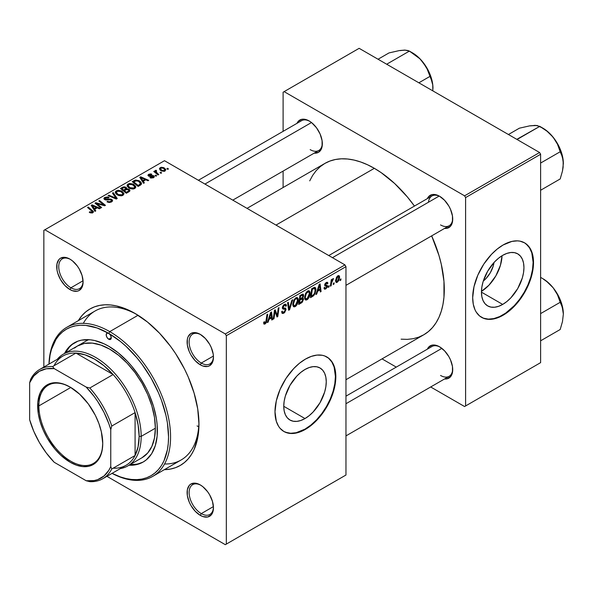 <?xml version="1.0" encoding="UTF-8"?>
<svg xmlns="http://www.w3.org/2000/svg" width="593" height="593" viewBox="0 0 593 593"><rect width="100%" height="100%" fill="white"/><g stroke="black" fill="none" stroke-linecap="round" stroke-linejoin="round"><path stroke-width="0.89" d="M305.002 418.554L283.75 406.287L284.158 401.261L285.374 395.961L289.977 385.339L296.871 376.044L300.859 372.345L305.002 369.476A30.05 17.353 -60 0 1 320.027 367.986A30.05 17.353 -60 0 1 324.638 392.069A30.05 17.353 -60 0 1 305.002 418.554L300.859 420.474L296.871 421.378L293.194 421.23L289.977 420.037L287.331 417.85L285.374 414.737L284.158 410.838L283.75 406.287L305.002 418.554A30.05 17.353 -60 0 1 289.977 420.037A30.05 17.353 -60 0 1 285.374 395.961A30.05 17.353 -60 0 1 305.002 369.476L309.146 367.556L313.134 366.652L316.81 366.8L320.027 367.986L322.674 370.18L324.638 373.293L325.846 377.192L326.254 381.744L325.846 386.769L324.638 392.069L320.027 402.691L313.134 411.987L309.146 415.686L305.002 418.554M283.699 431.378A43.015 24.832 120 0 0 305.002 429.132L305.41 429.369A43.015 24.832 -60 0 1 283.899 431.496A43.015 24.832 -60 0 1 277.309 397.036A43.015 24.832 -60 0 1 305.41 359.128L311.34 356.378L317.047 355.081L322.303 355.289L324.705 355.963L328.922 358.394L332.228 362.204L333.511 364.584L335.238 370.173L335.823 376.688L334.511 387.637L332.228 395.316L328.922 402.958L324.705 410.26L317.047 419.977L308.39 427.479L302.43 430.918L296.582 432.957L293.772 433.416L288.509 433.209L283.899 431.496L280.118 428.361L278.584 426.293L276.301 421.245L274.996 411.809L276.301 400.861L280.118 389.334L286.115 378.238L293.772 368.52L299.472 363.227L305.41 359.128A43.015 24.832 -60 0 1 326.913 357.001A43.015 24.832 -60 0 1 333.511 391.469A43.015 24.832 -60 0 1 305.41 429.369L305.002 429.132A43.015 24.832 120 0 0 333.044 391.417A43.015 24.832 120 0 0 326.713 356.882M200.79 485.23A17.204 9.933 -120 0 0 189.123 492.813A17.204 9.933 -120 0 0 201.286 513.597L200.278 515.354A18.642 10.763 60 0 1 187.099 492.524A18.642 10.763 60 0 1 200.278 484.918L195.23 483.162L190.953 483.992L189.315 485.356L187.351 489.699L187.351 495.644L189.315 502.264L190.953 505.518L195.23 511.285L200.278 515.354L202.843 516.547L207.594 517.014L211.234 514.917L212.45 512.989L213.458 507.741L212.45 501.337L209.596 494.755L207.594 491.708L202.843 486.69L200.278 484.918A18.642 10.763 60 0 1 213.458 507.741A18.642 10.763 60 0 1 200.278 515.354L201.286 513.597A17.204 9.933 60 0 1 190.049 498.439A17.204 9.933 60 0 1 192.688 484.651A17.204 9.933 60 0 1 200.79 485.23M70.419 259.408A17.204 9.933 -120 0 0 58.751 266.991A17.204 9.933 -120 0 0 70.915 287.775L69.9 289.532A18.642 10.763 60 0 1 56.72 266.709A18.642 10.763 60 0 1 69.9 259.097L64.852 257.34L60.582 258.17L58.937 259.534L56.972 263.885L56.972 269.822L57.721 273.106L60.582 279.696L64.852 285.463L69.9 289.532L72.472 290.726L77.223 291.2L79.217 290.459L82.079 287.168L83.079 281.927L82.079 275.523L79.217 268.933L77.223 265.886L72.472 260.876L69.9 259.097A18.642 10.763 60 0 1 83.079 281.927A18.642 10.763 60 0 1 69.9 289.532L70.915 287.775A17.204 9.933 60 0 1 59.671 272.617A17.204 9.933 60 0 1 62.309 258.83A17.204 9.933 60 0 1 70.419 259.408M200.79 334.682A17.204 9.933 -120 0 0 189.123 342.265A17.204 9.933 -120 0 0 201.286 363.049L200.278 364.806A18.642 10.763 60 0 1 187.099 341.976A18.642 10.763 60 0 1 200.278 334.37L195.23 332.614L190.953 333.444L188.1 336.735L187.351 339.159L187.351 345.096L189.315 351.716L190.953 354.97L195.23 360.737L200.278 364.806L202.843 366L207.594 366.467L209.596 365.733L212.45 362.442L213.458 357.194L213.198 354.08L211.234 347.461L209.596 344.207L205.319 338.44L200.278 334.37A18.642 10.763 60 0 1 213.458 357.194A18.642 10.763 60 0 1 200.278 364.806L201.286 363.049A17.204 9.933 60 0 1 190.049 347.891A17.204 9.933 60 0 1 192.688 334.104A17.204 9.933 60 0 1 200.79 334.682M83.042 280.778L70.915 287.775L83.042 280.778M213.421 506.592L201.286 513.597L213.421 506.592M213.421 356.045L201.286 363.049L213.421 356.045M328.759 255.546L431.949 195.964A17.204 9.933 60 0 1 440.05 196.542A17.204 9.933 -120 0 0 428.472 202.235M427.353 198.618A18.642 10.763 60 0 1 439.539 196.231L436.967 195.038L432.215 194.571L428.576 196.668L427.353 198.618M296.974 123.351A18.642 10.763 60 0 1 309.161 120.957L304.113 119.208L301.837 119.297L298.197 121.395L296.974 123.351M427.353 349.166A18.642 10.763 60 0 1 439.539 346.779L436.967 345.586L432.215 345.119L428.576 347.216L427.353 349.166M66.727 327.358A86.022 49.664 60 0 1 109.742 331.62L138.058 315.268L109.742 331.62A86.022 49.664 60 0 1 165.944 407.428A86.022 49.664 60 0 1 152.757 476.357A86.022 49.664 60 0 1 112.04 473.377A86.022 49.664 -120 0 0 170.562 435.64A86.022 49.664 -120 0 0 109.742 331.62A86.022 49.664 -120 0 0 48.96 364.109A86.022 49.664 60 0 1 66.727 327.358L95.117 310.969A86.022 49.664 60 0 1 136.627 314.386A86.022 49.664 -120 0 0 83.331 323.333M78.306 320.672A90.329 52.147 60 0 1 135.085 313.475L128.829 310.213L116.547 305.944L110.646 304.972L104.976 304.802L99.602 305.417L94.569 306.818L89.921 308.997L85.711 311.933L81.982 315.587L78.306 320.672M247.029 208.358L324.882 163.416A98.927 57.113 -120 0 1 374.346 168.316L381.203 172.659L394.656 183.519L407.324 196.891L414.455 206.067A98.927 57.113 -120 0 0 374.346 168.316L276.004 225.088L374.346 168.316L367.49 164.743L360.7 161.985L354.043 160.066L347.58 159.006L341.375 158.813L335.482 159.487L329.967 161.029L324.882 163.416L320.272 166.626L316.18 170.628L312.652 175.395L309.716 180.865M401.12 339.174L407.324 339.366L413.21 338.692L418.725 337.15L423.81 334.763A98.927 57.113 -120 0 0 431.66 235.866L438.976 255.494L441.288 264.293L443.964 281.364L443.964 297.197L442.956 304.461L441.288 311.184L438.976 317.314L436.04 322.785L432.512 327.544L428.42 331.554L423.81 334.763L345.964 379.713M345.964 396.154L431.949 346.512A17.204 9.933 60 0 1 440.05 347.09M198.381 180.272L301.57 120.69A17.204 9.933 60 0 1 309.679 121.268M494.028 262.477A19.043 10.993 -60 0 1 483.295 281.067L485.949 278.621L490.322 272.728L493.235 266.005L494.028 262.477M481.457 291.378A30.05 17.353 120 0 0 502.041 255.731L500.433 265.286L495.822 275.908L488.928 285.211L481.457 291.378M502.694 304.417L481.449 292.149L481.857 287.123L483.065 281.823L487.668 271.201L494.562 261.906L498.55 258.207L502.694 255.338A30.05 17.353 -60 0 1 517.726 253.848A30.05 17.353 -60 0 1 522.329 277.932A30.05 17.353 -60 0 1 502.694 304.417L498.55 306.336L494.562 307.241L490.893 307.092L487.668 305.899L485.03 303.712L483.065 300.599L481.857 296.693L481.449 292.149L502.694 304.417A30.05 17.353 -60 0 1 487.668 305.899A30.05 17.353 -60 0 1 483.065 281.823A30.05 17.353 -60 0 1 502.694 255.338L506.845 253.419L510.832 252.514L514.502 252.662L517.726 253.848L520.365 256.043L522.329 259.156L523.537 263.055L523.945 267.606L523.537 272.632L522.329 277.932L517.726 288.554L510.832 297.849L506.845 301.548L502.694 304.417M481.397 317.24A43.015 24.832 120 0 0 502.694 314.994L503.101 315.231A43.015 24.832 -60 0 1 481.598 317.359A43.015 24.832 -60 0 1 475 282.898A43.015 24.832 -60 0 1 503.101 244.991L511.929 241.403L517.437 240.862L520.002 241.151L524.612 242.863L528.393 245.999L529.927 248.067L532.21 253.115L533.374 259.193L533.374 266.079L532.21 273.499L528.393 285.025L524.612 292.527L520.002 299.554L514.739 305.84L509.039 311.132L500.121 316.781L494.273 318.819L491.464 319.279L486.208 319.071L483.806 318.397L479.589 315.965L476.283 312.155L475 309.776L473.273 304.187L472.688 297.671L474 286.723L477.817 275.196L483.806 264.1L491.464 254.382L497.171 249.09L503.101 244.991A43.015 24.832 -60 0 1 524.612 242.863A43.015 24.832 -60 0 1 531.202 277.331A43.015 24.832 -60 0 1 503.101 315.231L502.694 314.994A43.015 24.832 120 0 0 530.742 277.279A43.015 24.832 120 0 0 524.405 242.745M43.845 230.358L43.845 367.06L43.845 230.358L164.491 160.703L344.948 264.893L225.318 333.963L44.86 229.773L225.318 333.963L226.333 335.712L226.333 544.092L345.964 475.023L345.964 266.65L226.333 335.712L226.333 544.092L225.318 544.678L106.925 476.327L225.318 544.678L345.964 475.023L225.318 544.678L345.964 475.023L345.964 266.65L344.948 264.893L345.964 266.65L226.333 335.712L225.318 333.963L344.948 264.893L164.491 160.703L43.845 230.358M310.109 293.231L308.916 297.693L307.715 299.25L306.21 300.073L305.173 299.687L304.609 298.249L305.551 293.446L308.212 290.748L309.183 290.807L309.991 292.015L310.109 293.231L309.242 290.844L307.656 290.993L305.551 293.446L304.58 297.634L305.491 299.954L307.018 299.776L304.632 298.398L307.018 299.776C309.094 298.005 310.124 295.825 310.109 293.231L309.294 292.764L310.109 293.231M317.581 291.333L316.706 294.069L315.913 294.536L319.204 284.432L320.109 283.914L321.08 291.548L320.339 291.978L320.101 289.881L317.581 291.333L320.101 289.881L320.339 291.978L321.08 291.548L320.109 283.914L319.204 284.432L315.913 294.536L316.706 294.069L316.165 293.757L316.706 294.069L317.581 291.333L317.055 291.03L317.581 291.333M265.108 323.971L263.841 323.919L263.722 322.214L264.463 321.68L264.841 323.096L265.768 322.325L266.976 314.586L267.725 314.157L266.361 322.525L265.108 323.971L266.843 320.672L267.725 314.157L266.976 314.586L266.124 320.88L265.16 322.985L264.396 322.436L264.463 321.68L263.722 322.214L264.048 324.134L265.108 323.971L263.663 323.133L265.108 323.971M286.056 309.472L284.67 312.526L283.365 313.393L282.135 313.393L281.631 311.659L282.364 311.132L282.609 312.296L283.498 312.363L285.285 310.287L285.018 309.294L282.483 308.486L282.498 306.826L283.587 305.017L285.159 304.135L286.278 304.787L286.419 305.81L285.685 306.322L285.47 305.395L284.588 305.291L283.106 307.167L283.38 307.871L285.596 308.16L286.056 309.472L285.559 308.138L283.38 307.871L283.106 307.293L284.329 305.425L285.329 305.284L285.685 306.322L286.419 305.81L285.819 304.231L284.351 304.454L282.364 307.774L283.202 309.079L285.122 309.368L285.315 309.976L283.877 312.177L282.557 312.229L282.364 311.132L281.631 311.659L282.216 313.452L283.825 313.163L281.638 311.896L283.825 313.163L286.056 309.472L282.394 307.352L286.056 309.472M292.69 299.747L289.584 309.731L288.643 310.272L287.561 302.704L288.302 302.274L289.236 308.76L291.889 300.206L292.69 299.747L291.889 300.206L289.236 308.76L288.302 302.274L287.561 302.704L288.643 310.272L289.584 309.731L288.472 309.086L289.584 309.731L292.69 299.747M298.309 300.043L297.115 304.505L295.922 306.055L294.417 306.885L293.372 306.499L292.816 305.061L293.75 300.258L296.418 297.56L297.389 297.619L298.19 298.828L298.309 300.043L297.449 297.649L295.863 297.805L293.75 300.258L292.779 304.446L293.698 306.766L295.218 306.588L292.838 305.21L295.218 306.588C297.293 304.817 298.323 302.638 298.309 300.043L297.501 299.569L298.309 300.043M340.968 278.895L340.797 280.163L340.063 280.585L340.219 279.325L340.968 278.895L340.219 279.325L340.063 280.585L340.797 280.163L340.16 279.792L340.797 280.163L340.968 278.895M303.564 299.109L302.334 302.171L298.679 304.483L299.88 295.596L302.437 294.18L303.438 294.41L303.601 296.04L302.682 297.968L303.564 299.109L302.682 297.968L303.66 295.403L302.682 294.113L299.88 295.596L298.679 304.483L301.526 302.838L300.695 302.363L301.526 302.838L303.564 299.109L301.696 298.034L303.564 299.109M269.007 319.375L268.14 322.11L267.339 322.577L270.638 312.474L271.535 311.955L272.513 319.59L271.764 320.02L271.527 317.922L269.007 319.375L271.527 317.922L271.764 320.02L272.513 319.59L271.535 311.955L270.638 312.474L267.339 322.577L268.14 322.11L267.591 321.799L268.14 322.11L269.007 319.375L268.481 319.071L269.007 319.375M274.744 313.297L273.988 318.738L273.24 319.167L274.455 310.272L275.234 309.82L277.265 315.602L278.25 308.078L278.999 307.648L277.798 316.536L277.02 316.988L274.974 311.221L274.744 313.297L274.974 311.221L277.02 316.988L277.798 316.536L278.999 307.648L278.25 308.078L277.265 315.602L275.234 309.82L274.455 310.272L273.24 319.167L273.988 318.738L273.351 318.367L273.988 318.738L274.744 313.297L274.092 312.919L274.744 313.297M326.521 286.204L324.675 285.137L325.038 285.974L325.928 286.115L324.69 285.396L326.787 286.701L325.824 288.168L325.075 288.272L324.764 287.294L324.023 287.827L324.49 289.147L325.787 288.939L324.023 287.916L325.787 288.939L324.623 289.214L324.045 288.331L324.764 287.294L325.275 288.331L326.713 287.138L326.639 286.271L325.046 285.982L324.667 285.107L325.12 283.61L326.543 282.35L327.536 282.35L327.899 283.358L327.158 283.884L326.899 283.187L326.18 283.284L325.424 284.781L327.321 285.478L327.388 287.005L325.787 288.939L327.529 286.204L327.158 285.337L325.483 284.988L326.18 283.284L326.876 283.18L325.987 282.661M313.719 295.603L310.48 297.671L311.673 288.784L314.75 287.308L315.595 287.924L315.913 289.443L315.091 293.491L313.719 295.603L315.913 289.688L315.165 287.435L314.349 287.346L311.673 288.784L310.48 297.671L312.578 296.456L311.748 295.974L312.578 296.456L313.719 295.603L313.015 295.195L313.719 295.603M339.604 277.279L338.692 280.778L336.565 282.535L335.549 281.141L336.55 277.139L338.633 275.545L339.396 276.079L339.604 277.279L339.026 275.656L337.884 275.782L335.549 280.926L336.112 282.424L337.298 282.29L335.564 281.282L337.298 282.29L339.604 277.279L338.714 276.768L339.604 277.279M334.148 282.831L333.978 284.099L333.244 284.529L333.399 283.269L334.148 282.831L333.399 283.269L333.244 284.529L333.978 284.099L333.34 283.728L333.978 284.099L334.148 282.831M331.509 283.143L331.139 285.744L330.39 286.174L331.257 279.711L332.006 279.281L331.821 280.622L332.606 278.977L333.518 278.517L332.132 280.622L331.509 283.143L333.518 278.517L331.821 280.622L332.006 279.281L331.257 279.711L330.39 286.174L331.139 285.744L330.494 285.374L331.139 285.744L331.509 283.143L330.85 282.757L331.509 283.143M329.174 285.707L329.004 286.975L328.263 287.397L328.418 286.137L329.174 285.707L328.418 286.137L328.263 287.397L329.004 286.975L328.359 286.604L329.004 286.975L329.174 285.707M156.656 175.765L155.811 175.076L155.055 175.513L155.915 176.188L156.656 175.765L155.811 175.076L155.055 175.513L155.915 176.188L156.656 175.765M161.63 172.889L160.785 172.207L160.036 172.637L160.896 173.312L161.63 172.889L160.785 172.207L160.036 172.637L160.896 173.312L161.63 172.889M134.759 188.507L135.701 187.499L135.686 186.343L133.143 184.038L129.467 183.467L127.228 184.779L127.176 186.106L128.466 187.633L130.475 188.693L133.069 189.019L134.759 188.507L135.804 186.965L133.729 184.341L128.118 183.934L127.087 185.772L129.252 188.144L134.759 188.507M144.358 182.859L143.298 181.236L145.819 179.783L147.991 180.761L148.732 180.339L140.66 176.803L139.763 177.322L143.565 183.319L144.358 182.859L143.298 181.236L145.819 179.783L147.991 180.761L148.732 180.339L140.66 176.803L139.763 177.322L143.565 183.319L144.358 182.859M126.687 188.856L125.938 187.292L125.938 189.775L125.938 187.292L123.351 186.928L123.351 187.759L123.351 186.928L122.247 187.432L122.247 188.389L122.247 187.432L120.431 188.478L126.331 193.266L129.815 191.057L129.385 189.434L126.687 188.856L126.405 187.625L124.745 186.862L123.047 187.032L120.431 188.478L126.331 193.266L129.178 191.628L129.978 190.523L129.007 189.174L126.687 188.856L126.828 188.404M117.236 198.522L113.241 192.629L112.448 193.088L115.872 198.136L108.86 195.164L108.111 195.594L116.295 199.063L117.236 198.522L113.241 192.629L112.448 193.088L115.872 198.136L108.86 195.164L108.111 195.594L116.295 199.063L117.236 198.522M89.832 212.635L92.16 212.998L93.479 211.619L88.275 207.046L87.534 207.476L92.412 211.694L91.693 212.346L89.899 211.745L89.254 212.227L92.849 212.702L93.509 211.827L88.275 207.046L87.534 207.476L91.707 210.871L92.071 212.198L89.899 211.745L89.254 212.227L89.832 212.635M101.64 207.528L96.615 203.481L104.672 205.771L105.45 205.326L99.557 200.53L98.809 200.968L103.842 205.015L95.784 202.71L95.006 203.154L100.892 207.958L101.64 207.528L96.615 203.481L104.672 205.771L105.45 205.326L99.557 200.53L98.809 200.968L103.842 205.015L95.784 202.71L95.006 203.154L100.892 207.958L101.64 207.528M95.792 210.9L94.724 209.285L97.245 207.824L99.416 208.81L100.158 208.38L92.093 204.844L91.189 205.363L94.991 211.36L95.792 210.9L94.724 209.285L97.245 207.824L99.416 208.81L100.158 208.38L92.093 204.844L91.189 205.363L94.991 211.36L95.792 210.9M105.406 199.174L105.621 197.884L108.43 197.943L108.942 197.38L104.813 197.387L104.813 199.678L104.813 197.387L103.879 198.544L104.716 199.626L111.039 199.871L111.506 200.516L110.787 202.265L110.787 201.39L108.853 201.798L108.853 202.465L108.853 201.798L107.844 201.442L107.844 202.198L107.622 201.301L107.622 202.109L107.622 201.301L106.97 201.783L111.573 201.894L112.403 201.175L112.388 199.982L110.987 199.085L105.206 199.033L105.065 198.366L105.902 197.743L108.43 197.943L109.097 197.469L107.993 197.002L104.813 197.387L103.96 198.188L104.086 199.115L105.813 200.011L110.869 199.782L111.491 200.656L110.594 201.494L109.119 201.828L107.622 201.301L106.97 201.783L109.238 202.502L111.573 201.894L112.588 200.59L111.714 199.411L106.317 199.381L104.991 198.625L104.991 199.767M122.959 195.319L123.974 193.444L121.647 190.998L118.051 190.234L115.427 191.591L115.383 192.918L116.665 194.445L118.674 195.505L121.276 195.823L122.959 195.319L124.011 193.778L121.936 191.154L116.324 190.746L115.287 192.584L117.458 194.956L122.959 195.319M153.098 176.262L152.92 177.952L152.92 177.277L150.57 177.144L150.57 177.937L150.57 177.144L149.925 177.626L151.082 178.085L153.832 177.477L154.358 176.758L154.061 176.01L152.831 175.498L149.162 175.587L148.88 175.15L149.436 174.624L151.215 174.75L151.86 174.275L150.674 173.897L148.613 174.335L147.916 175.343L149.34 176.366L153.253 176.373L152.623 177.418L150.57 177.144L150.022 177.678L153.528 177.67L154.373 176.64L153.78 175.802L149.162 175.587L149.228 174.727L151.86 174.275L148.613 174.335L147.909 175.239L148.539 176.077L153.098 176.262L153.409 177.737M140.23 185.246L141.29 184.379L141.505 183.281L140.719 181.925L138.925 180.657L135.56 180.042L132.232 181.666L138.132 186.461L141.201 184.49L141.542 183.622L139.377 180.895L134.996 180.176L132.232 181.666L138.132 186.461L140.23 185.246M165.047 171.021L165.706 169.368L163.75 167.641L161.2 167.27L159.517 168.397L159.865 169.731L160.962 170.688L164.15 171.362L165.825 169.88L164.157 167.856L160.28 167.604L159.458 168.723L161.237 170.851L165.047 171.021M155.418 170.413L155.418 172.83L155.418 170.413L155.381 172.8L155.381 171.77L154.499 171.051L154.499 172.089L154.499 171.051L153.75 171.481L158.042 174.965L158.791 174.527L156.07 172.103L155.848 171.244L156.619 170.866L156.1 170.228L155.144 170.725L155.381 171.77L154.499 171.051L153.75 171.481L158.042 174.965L158.791 174.527L157.101 173.126L156.078 170.984L156.619 170.866L156.1 170.228L155.107 170.962M168.449 168.953L167.611 168.264L166.855 168.701L167.715 169.376L168.449 168.953L167.611 168.264L166.855 168.701L167.715 169.376L168.449 168.953M283.106 92.219L283.106 131.357L283.106 92.219L359.143 48.322L539.6 152.512L464.578 195.823L284.121 91.633L464.578 195.823L465.594 197.58L465.594 405.96L540.616 362.642L540.616 154.269L465.594 197.58L465.594 405.96L464.578 406.539L430.688 386.977L464.578 406.539L540.616 362.642L464.578 406.539L540.616 362.642L540.616 154.269L539.6 152.512L540.616 154.269L465.594 197.58L464.578 195.823L539.6 152.512L359.143 48.322L283.106 92.219M283.106 171.088L283.106 187.536L283.106 171.088M396.272 367.111L382.033 358.884L396.272 367.111M444.557 378.971L446.855 378.883L450.495 376.777L452.459 372.434L452.459 366.496L450.495 359.869L448.857 356.615L444.58 350.848L439.539 346.779A18.642 10.763 60 0 1 452.718 369.609A18.642 10.763 60 0 1 444.557 378.971M314.179 153.15L318.478 152.319L321.339 149.036L322.088 146.612L322.088 140.674L320.116 134.048L316.484 127.754L311.733 122.736L309.161 120.957A18.642 10.763 60 0 1 322.34 143.788A18.642 10.763 60 0 1 314.179 153.15M444.557 228.424L446.855 228.335L450.495 226.237L452.459 221.886L452.459 215.948L450.495 209.322L448.857 206.067L444.58 200.301L439.539 196.231A18.642 10.763 60 0 1 452.718 219.062A18.642 10.763 60 0 1 444.557 228.424M483.399 318.167L488.358 319.13L493.865 318.582L499.714 316.551L505.681 313.104L514.339 305.603L519.594 299.324L524.205 292.297L527.985 284.788L530.794 277.094L532.529 269.504L533.114 262.314L531.802 252.877L529.519 247.837L526.206 244.027M452.704 218.454A17.204 9.933 60 0 1 449.153 225.77A17.204 9.933 60 0 1 440.547 224.917A17.204 9.933 -120 0 0 452.704 218.461M310.176 149.644A17.204 9.933 -120 0 0 322.325 143.187A17.204 9.933 60 0 1 318.775 150.496L232.79 200.137M452.704 369.002A17.204 9.933 60 0 1 449.153 376.31A17.204 9.933 60 0 1 440.547 375.458A17.204 9.933 -120 0 0 452.704 369.002M164.328 469.678L170.569 469.033L175.61 467.632L180.25 465.453L184.46 462.518L188.196 458.863L191.413 454.512L194.096 449.516L197.728 437.782L198.959 424.099L197.728 409.007L194.096 393.07L188.196 376.911L184.46 368.942L175.61 353.606L170.569 346.386L159.532 333.199L147.546 322.088L135.085 313.475A90.329 52.147 60 0 1 198.959 424.099A90.329 52.147 60 0 1 164.328 469.678M197.091 425.93A86.022 49.664 -120 0 0 198.714 426.723L197.091 425.93L198.714 426.723M164.535 463.993A86.022 49.664 -120 0 0 198.937 422.312A86.022 49.664 60 0 1 181.139 459.968L152.757 476.357M213.443 356.593A17.204 9.933 60 0 1 209.892 363.902A17.204 9.933 60 0 1 201.286 363.049A17.204 9.933 -120 0 0 213.443 356.593M213.443 507.141A17.204 9.933 60 0 1 209.892 514.45A17.204 9.933 60 0 1 201.286 513.597A17.204 9.933 -120 0 0 213.443 507.141M83.064 281.319A17.204 9.933 60 0 1 79.514 288.628A17.204 9.933 60 0 1 70.915 287.775A17.204 9.933 -120 0 0 83.064 281.319M285.707 432.304L290.666 433.268L296.174 432.72L305.002 429.132L310.94 425.033L316.64 419.74L321.903 413.462L326.506 406.435L330.294 398.926L333.103 391.232L334.83 383.641L335.416 376.459L334.111 367.015L331.828 361.975L328.515 358.165M95.784 203.792L95.784 202.71L95.784 203.792M99.431 204.355L99.431 203.696L99.431 204.355M102.07 205.067L102.07 204.429L102.07 205.067M103.842 205.549L103.842 205.015L103.842 205.549M99.557 201.583L99.557 200.53L99.557 201.583M96.615 204.466L96.615 203.481L96.615 204.466M98.067 205.652L98.067 204.585L98.067 205.652M92.093 206.787L92.093 204.844L92.093 206.787M94.724 210.945L94.724 209.285L94.724 210.945M94.302 208.566L93.175 206.787L93.175 208.499L93.175 206.787L92.315 205.608L92.315 207.142L92.315 205.608L96.311 207.409L96.311 208.365L96.311 207.409L94.302 208.566L94.302 210.278L94.302 208.566L92.315 205.608L96.311 207.409L94.302 208.566M89.899 212.672L89.899 211.745L89.899 212.672M90.455 212.924L90.455 212.146L90.455 212.924M92.071 213.02L92.071 212.198L92.071 213.02M92.419 212.909L92.419 211.731L92.071 212.198M88.275 208.084L88.275 207.046L88.275 208.084M92.604 212.835L92.604 210.552L92.604 212.835M106.317 200.056L106.317 199.381L106.317 200.056M108.326 199.856L108.326 199.07L108.326 199.856M111.714 201.813L111.714 199.411L111.714 201.813M108.86 195.905L108.86 195.164L108.86 195.905M113.767 197.988L113.767 197.21L113.767 197.988M115.872 198.885L115.872 198.136L115.872 198.885M113.241 194.282L113.241 192.629L113.241 194.282M116.324 194.17L116.324 190.746L116.324 194.17M121.936 192.102L121.936 191.154L121.936 192.102M116.413 192.562L117.34 191.131L119.742 190.983L122.729 193.088L122.188 195.653L122.188 194.808L119.601 195.082L117.273 193.889L116.413 192.562L117.125 191.242L121.12 191.539L122.899 193.718L122.188 194.808L118.229 194.548L118.229 195.334L118.229 194.548L116.413 192.562L116.413 194.245L116.398 192.347L116.398 194.23M129.007 191.724L129.007 189.174L129.007 191.724M123.707 190.101L121.869 188.611L121.869 189.649L121.869 188.611L123.136 187.877L125.227 187.736L125.812 189.842L125.812 188.544L124.908 189.404L124.908 190.368L124.908 189.404L123.707 190.101L123.707 191.139L123.707 190.101L121.869 188.611L123.981 187.507L125.479 187.907L125.701 188.796L123.707 190.101M125.812 189.842L125.812 188.544M126.391 192.28L124.397 190.664L124.397 191.695L124.397 190.664L125.961 189.76L128.251 189.59L128.851 190.39L128.459 192.036L128.459 191.035L127.769 191.48L127.769 192.436L127.769 191.48L126.391 192.28L126.391 193.236L126.391 192.28L124.397 190.664L126.895 189.36L128.503 189.76L128.614 190.894L126.391 192.28M148.613 176.121L148.613 174.335L148.613 176.121M149.162 175.587L149.228 174.727M149.651 176.403L149.651 175.787L149.651 176.403M150.718 176.314L150.718 175.698L150.718 176.314M152.468 176.091L152.468 175.476L152.468 176.091M153.78 177.515L153.78 175.802L153.78 177.515M140.66 178.745L140.66 176.803L140.66 178.745M143.298 182.903L143.298 181.236L143.298 182.903M142.869 180.524L141.749 178.745L141.749 180.457L141.749 178.745L140.889 177.566L140.889 179.093L140.889 177.566L144.885 179.368L144.885 180.324L144.885 179.368L142.869 180.524L142.869 182.229L142.869 180.524L140.889 177.566L144.885 179.368L142.869 180.524M134.003 181.606L134.003 180.65L134.003 181.606M134.996 181.035L134.996 180.176L134.996 181.035L135.79 180.709L138.592 181.295L140.422 183.467L139.133 184.92L139.133 185.876L139.133 184.92L138.184 185.468L133.67 181.799L133.67 182.837L133.67 181.799L136.953 180.68L138.94 181.517L140.215 182.792L140.259 184.023L138.184 185.468L138.184 186.424L138.184 185.468L133.67 181.799L134.982 181.043M139.377 181.821L139.377 180.895L139.377 181.821M128.118 187.358L128.118 183.934L128.118 187.358M133.729 185.29L133.729 184.341L133.729 185.29M128.214 185.75L129.133 184.319L131.542 184.171L134.529 186.284L133.981 188.841L133.981 188.003L131.394 188.27L129.074 187.077L128.214 185.75L128.926 184.43L132.914 184.727L134.693 186.914L133.981 188.003L130.023 187.736L130.023 188.522L130.023 187.736L128.214 185.75L128.214 187.432L128.199 185.535L128.199 187.425M160.28 170.176L160.28 167.604L160.28 170.176M164.157 168.827L164.157 167.856L164.157 168.827M161.889 170.376L160.429 168.694L160.888 167.997L163.416 168.279L164.824 169.983L164.409 171.295L164.409 170.651L161.889 170.376L161.889 171.162L161.889 170.376L160.473 168.938L161.34 167.826L163.29 168.204L164.802 169.798L163.787 170.843L161.889 170.376M160.785 173.23L160.785 172.207L160.785 173.23M156.1 170.977L156.1 170.228L156.1 170.977M155.818 173.156L156.078 170.984M157.101 174.194L157.101 173.126L157.101 174.194M155.811 176.106L155.811 175.076L155.811 176.106M167.611 169.294L167.611 168.264L167.611 169.294M303.208 294.195L302.682 294.113M301.933 294.41L303.66 295.403L301.933 294.41M302.156 297.664L302.682 297.968L302.156 297.664M303.156 298.057L302.682 297.968M301.615 294.595L302.66 295.195L300.488 296.204L300.11 298.968L300.488 296.204L299.85 295.833L300.488 296.204L301.748 295.47L300.918 294.995L302.919 295.863L302.512 297.249L300.11 298.968L299.472 298.598L300.11 298.968L301.941 297.856L302.823 296.544L302.667 295.203L302.919 295.863M299.569 303.008L299.969 300.006L299.332 299.643L299.969 300.006L301.533 299.109L300.703 298.627L302.83 299.517L301.674 301.748L299.569 303.008L298.931 302.645L299.569 303.008L302.2 301.229L302.63 298.857L299.969 300.006L299.569 303.008M302.578 298.82L302.83 299.517M293.52 304.061L294.336 300.555L293.772 300.228L294.336 300.555L295.833 298.776L295.114 298.361L296.945 298.687L297.575 300.377L295.27 305.595L294.15 305.684L292.816 303.653L294.358 305.773L296.315 304.572L297.545 301.044L296.915 298.664L295.833 298.776L294.639 300.021L293.52 304.061M288.065 306.233L288.984 306.759L288.065 306.233M288.354 308.256L289.236 308.76L288.354 308.256M281.631 311.696L282.557 312.229L281.631 311.696M281.631 311.755L282.557 312.229M282.401 308.19L284.091 309.161L282.401 308.19M282.661 308.768L283.202 309.079L282.661 308.768M284.373 304.439L286.426 305.625L284.373 304.439M284.217 304.535L286.419 305.81L284.217 304.535M283.602 305.002L284.329 305.425L283.602 305.002M282.468 306.929L283.106 307.293L282.468 306.929M283.38 307.871L283.106 307.293M282.401 307.3L283.269 307.804M263.855 322.118L264.396 322.436L263.855 322.118M265.16 322.985L264.396 322.436M266.205 320.302L266.843 320.672L266.205 320.302M271.661 319.101L272.513 319.59L271.661 319.101M270.697 317.44L271.527 317.922L270.697 317.44M269.415 318.182L270.393 315.187L269.852 314.876L270.393 315.187L270.986 313.171L270.497 312.889L270.986 313.171L271.424 317.025L269.415 318.182L268.874 317.87L269.415 318.182L271.424 317.025L270.986 313.171L269.415 318.182M275.108 311.725L276.197 312.355L275.108 311.725M275.701 313.534L276.887 314.216L275.701 313.534M276.279 315.031L277.265 315.602L276.279 315.031M276.583 315.832L277.798 316.536L276.583 315.832M274.374 310.873L274.974 311.221L274.374 310.873M325.928 286.115L326.639 286.271M326.18 283.284L327.158 283.884L327.899 283.358L326.335 282.453L327.899 283.358L327.477 282.312L326.217 282.513L324.667 285.107L326.587 286.234M324.831 284.21L325.409 284.551L324.831 284.21M324.734 284.551L325.483 284.988L324.734 284.551M326.091 285.166L325.483 284.988M325.572 285.077L324.727 284.588M320.235 291.059L321.08 291.548L320.235 291.059M319.271 289.399L320.101 289.881L319.271 289.399M317.989 290.14L318.967 287.145L318.426 286.834L318.967 287.145L319.553 285.129L319.071 284.848L319.553 285.129L319.998 288.984L317.989 290.14L317.448 289.829L317.989 290.14L319.998 288.984L319.553 285.129L317.989 290.14M315.113 289.221L315.913 289.688L315.113 289.221M314.283 288.368L312.281 289.391L311.362 296.196L313.727 294.543L314.698 292.772L315.172 289.747L314.283 288.368L315.179 290.066C315.224 292.453 314.268 294.313 312.311 295.655L311.362 296.196L310.725 295.833L311.362 296.196L312.281 289.391L311.644 289.021L312.281 289.391L313.356 288.769L312.526 288.294L313.356 288.769L314.283 288.368L313.334 287.82L314.668 288.443L313.467 287.746M305.313 297.249L306.129 293.743L305.565 293.416L306.129 293.743L307.634 291.971L306.915 291.548L308.745 291.875L309.368 293.565L307.07 298.783L305.944 298.879L304.609 296.841L306.151 298.961L308.108 297.76L309.361 293.891L309.161 292.342L308.39 291.763L306.277 293.476L305.313 297.249M337.847 276.546L336.713 278.102L336.283 280.556L336.831 281.66L338.04 280.756L338.84 278.184L338.329 276.434L337.847 276.546L338.862 277.702L337.306 281.542L335.601 280.015L336.283 280.407L337.847 276.546L337.284 276.219L338.477 276.494L337.58 275.982M337.306 281.542L335.549 280.949M331.19 280.252L331.821 280.622L331.19 280.252M332.473 279.184L333.222 279.614L332.473 279.184M332.369 279.362L332.851 279.644L332.369 279.362M108.727 339.226A3.588 2.068 60 0 1 106.384 336.068A3.588 2.068 60 0 1 106.933 333.199A3.588 2.068 60 0 1 108.727 333.377A84.591 48.841 60 0 1 168.516 435.017A84.591 48.841 60 0 1 112.092 473.347L120.394 476.92L126.094 478.566L131.616 479.47L136.924 479.633L141.957 479.055L146.671 477.743L151.022 475.705L154.966 472.955L158.464 469.53L161.481 465.461L163.987 460.783L167.396 449.79L168.256 443.579L168.545 436.974L167.396 422.839L165.966 415.441L161.481 400.342L158.464 392.781L151.022 378.023L141.957 364.198L136.924 357.809L126.094 346.371L120.394 341.442L108.727 333.377L110.52 335.267L111.262 337.765L108.727 339.226L106.933 337.335L106.191 334.837L106.933 333.199L108.727 333.377L97.059 327.966L85.837 325.416L80.529 325.253L75.496 325.831L70.782 327.143L66.431 329.182L62.487 331.932L58.996 335.356L55.972 339.426L51.487 349.344L50.064 355.096L49.004 364.08A84.591 48.841 60 0 1 108.727 333.377L109.742 331.62L108.727 333.377A3.588 2.068 60 0 1 111.069 336.535A3.588 2.068 60 0 1 110.52 339.404L108.727 339.226L111.262 337.765L110.52 339.404A3.588 2.068 60 0 1 108.727 339.226M74.829 342.554A68.818 39.731 -120 0 0 65.512 352.894M64.496 353.48A68.818 39.731 60 0 1 74.318 342.843A68.818 39.731 60 0 1 108.727 346.253L118.222 352.813L127.347 361.278L131.668 366.133L139.6 376.829L146.345 388.511L149.191 394.582L153.683 406.894L156.456 419.036L157.16 424.899L157.16 435.914L155.292 445.639L151.645 453.712L146.345 459.812L143.135 462.043L135.76 464.771L129.015 465.231A68.818 39.731 60 0 0 143.135 462.043A68.818 39.731 60 0 0 153.683 406.894A68.818 39.731 60 0 0 108.727 346.253L103.96 343.77L94.598 340.515L90.106 339.774L81.693 340.115L77.853 341.183L71.108 345.074L68.269 347.861L64.496 353.48M74.473 348.076L77.483 345.986A64.518 37.248 60 0 1 109.742 349.181A64.518 37.248 60 0 1 151.89 406.035A64.518 37.248 60 0 1 142.001 457.737L127.806 465.928A64.518 37.248 60 0 1 120.327 468.589A64.518 37.248 -120 0 0 141.171 436.389L139.14 436.389A63.088 36.425 60 0 1 135.085 455.506A63.088 36.425 60 0 1 113.115 468.196M143.639 461.747A68.818 39.731 -120 0 1 130.03 464.645L136.775 464.186L140.615 463.118M72.124 344.489L69.277 347.276L65.504 352.894M77.483 345.986L84.399 343.421L92.286 343.11L100.84 345.052L109.742 349.181L118.644 355.326L127.198 363.264L135.085 372.693L142.001 383.234L147.672 394.493L151.89 406.035L154.484 417.413L155.366 428.198L154.484 437.968L151.89 446.351L147.672 453.022L142.001 457.729M550.23 134.033L553.15 137.235A28.857 16.663 -120 0 0 542.943 128.184L539.786 126.368L546.991 131.186L553.15 137.235L557.509 144.262L560.192 151.749L540.616 163.053L560.192 151.749L562.468 157.041L563.35 163.527L562.468 171.043L560.192 178.953L540.616 190.257L560.192 178.953L562.468 171.043L563.12 167.219L563.172 160.355L561.793 153.617L559.132 146.753L555.367 140.23L550.756 134.492L545.612 129.926L539.786 126.368L546.991 131.186L550.23 134.033M517.971 140.022L517.719 139.11L539.786 126.368L516.807 139.348L517.719 139.11L517.971 140.022M535.138 125.471L529.831 125.827L519.386 128.184L508.431 134.515L519.386 128.184L529.831 125.827L537.102 125.494L542.943 128.184M539.786 126.368L535.16 125.345L530.527 125.886M563.35 163.735L563.35 163.527A28.857 16.663 -120 0 0 553.15 137.235L557.509 144.262L561.46 154.247L563.12 160.125L563.35 163.527A28.857 16.663 -120 0 1 563.35 163.653M439.116 196.09L332.443 257.673L439.116 196.09M441.859 348.365L345.964 403.729L441.859 348.365M550.23 284.581L553.15 287.783A28.857 16.663 -120 0 0 542.943 278.732L548.228 282.587L553.15 287.783L557.509 294.803L560.192 302.297L540.616 313.601L560.192 302.297L562.468 307.589L563.35 314.075L562.468 321.591L560.192 329.5L540.616 340.805L560.192 329.5L562.468 321.591L563.35 314.075L561.793 304.165L557.376 293.965L553.15 287.783L557.509 294.803L561.46 304.795L563.12 310.673L563.35 314.075A28.857 16.663 -120 0 0 553.15 287.783L546.991 281.734L550.23 284.581M543.492 279.199L546.991 281.734L543.492 279.199M204.941 184.06L311.488 122.543L204.941 184.06M387.34 63.836L409.415 51.094L419.859 58.759L425.181 65.378L427.13 68.988L432.089 81.767L432.742 84.851L432.853 90.877L432.801 85.081L431.422 78.343L426.997 68.143L420.378 59.218L412.572 52.918L409.415 51.094L387.34 63.836L387.007 64.407L387.34 63.836L387.592 64.748L387.34 63.836M418.858 82.805L429.814 76.475L418.858 82.805M404.76 50.197L399.452 50.553L389.008 52.918L378.052 59.241L389.008 52.918L399.452 50.553L404.782 50.079L408.251 50.575L413.113 53.385L419.859 58.759L422.772 61.961A28.857 16.663 -120 0 0 412.572 52.918M432.972 88.461L432.972 88.253A28.857 16.663 -120 0 0 422.772 61.961L427.13 68.988L431.081 78.973L432.742 84.851L432.972 88.253A28.857 16.663 -120 0 1 432.972 88.379M409.415 51.094L404.782 50.079L400.149 50.613M70.508 387.288A45.164 26.077 -120 0 0 38.879 405.894L37.655 405.894A46.024 26.574 60 0 1 70.204 387.11A46.024 26.574 60 0 1 102.745 443.475L102.122 450.443L100.269 456.425L98.905 458.967L95.362 463.051L90.848 465.653L88.283 466.372L82.657 466.595L76.549 465.209L70.204 462.266L60.753 455.194L54.86 448.968L47.188 437.975L43.141 429.94L40.139 421.705L38.286 413.588L37.819 402.306L40.139 392.944L43.141 388.185L47.188 384.827L49.56 383.715L54.86 382.685L57.751 382.774L63.851 384.16L70.204 387.11L79.647 394.182L88.283 403.877L95.362 415.367L98.905 423.543L101.344 431.756L102.745 443.475A46.024 26.574 60 0 1 70.204 462.266A46.024 26.574 60 0 1 37.655 405.894L38.879 405.894A45.164 26.077 60 0 1 48.233 385.22A45.164 26.077 60 0 1 70.508 387.288M70.804 387.459L38.879 405.894L70.804 387.459M53.985 365.762A63.088 36.425 60 0 1 75.948 353.08A63.088 36.425 60 0 1 113.115 374.539L104.042 365.807L94.532 359.128L85.021 354.822L75.948 353.08L113.115 374.539A63.088 36.425 60 0 1 135.085 412.595A63.088 36.425 60 0 1 139.14 436.389L138.117 424.818L135.085 412.595L135.085 455.506L138.117 446.781L139.14 436.389L141.171 436.389A64.518 37.248 -120 0 0 108.467 366.985A64.518 37.248 -120 0 0 57.239 359.321A64.518 37.248 60 0 1 63.288 354.177A64.518 37.248 60 0 1 113.004 371.463A64.518 37.248 60 0 1 141.171 436.389L155.366 428.198L141.171 436.389A64.518 37.248 60 0 1 127.806 465.928M39.672 369.469L62.991 356.008A63.088 36.425 -120 0 1 75.948 353.08L52.636 366.548L54.208 368.624A61.65 35.595 60 0 0 29.65 382.796L30.666 379.231A63.088 36.425 60 0 1 39.672 369.469A63.088 36.425 60 0 1 52.636 366.548A63.088 36.425 -120 0 0 30.666 379.231L29.65 382.796L29.65 419.748L33.749 431.252L39.375 442.482L46.291 452.97L54.208 462.273L86.2 480.745L89.802 481.657A63.088 36.425 -120 0 0 111.766 468.974L110.758 466.572L110.758 429.628L111.766 426.056L135.085 412.595L135.085 455.506L111.766 468.974A63.088 36.425 60 0 1 102.759 478.736A63.088 36.425 60 0 1 89.802 481.657L86.2 480.745L94.117 480.582L97.719 479.618L104.02 475.979L108.904 470.197L110.758 466.572L110.758 429.628L108.904 423.869L104.02 412.439L97.719 401.52L94.117 396.398L86.2 387.096L54.208 368.624L52.636 366.548L75.948 353.08L113.115 374.539L89.802 388L86.2 387.096L54.208 368.624L46.291 368.787L39.375 371.292L33.749 376.029L29.65 382.796L29.65 419.748A61.65 35.595 60 0 0 54.208 462.273L86.2 480.745A61.65 35.595 60 0 0 110.758 466.572L111.766 468.974L135.085 455.506A63.088 36.425 -120 0 1 126.079 465.268L102.759 478.736M135.085 412.595A63.088 36.425 -120 0 0 113.115 374.539L89.802 388A63.088 36.425 60 0 1 111.766 426.056L135.085 412.595M102.745 443.119A45.164 26.077 60 0 1 93.39 463.444A45.164 26.077 60 0 1 58.588 451.347A45.164 26.077 60 0 1 38.879 405.894A45.164 26.077 -120 0 0 70.656 461.124A45.164 26.077 -120 0 0 102.745 443.119M111.766 426.056A63.088 36.425 -120 0 0 89.802 388L86.2 387.096A61.65 35.595 60 0 1 110.758 429.628L111.766 426.056M326.506 356.764L326.913 357.001M111.506 200.538L111.506 201.931M122.899 193.741L122.899 195.356M128.851 190.39L128.851 191.813M148.88 175.187L148.88 176.24M140.422 183.467L140.422 185.127M134.693 186.928L134.693 188.544M160.429 168.694L160.429 170.302M164.824 169.983L164.824 171.14M302.578 298.813L301.474 298.183M296.937 298.679L295.655 297.938M294.15 305.684L292.801 304.906M285.329 305.284L284.129 304.587M283.313 307.834L282.394 307.307M264.619 323.052L263.685 322.51M325.075 288.272L324.149 287.738M308.738 291.867L307.448 291.126M305.944 298.879L304.594 298.101M559.718 148.013L554.566 139.088M449.153 225.77L345.964 285.344M345.964 435.892L451.725 374.828M540.616 277.391L542.943 278.732M559.718 298.561L554.566 289.636M424.188 63.822L429.339 72.739M88.446 339.656L63.288 354.177"/></g></svg>
